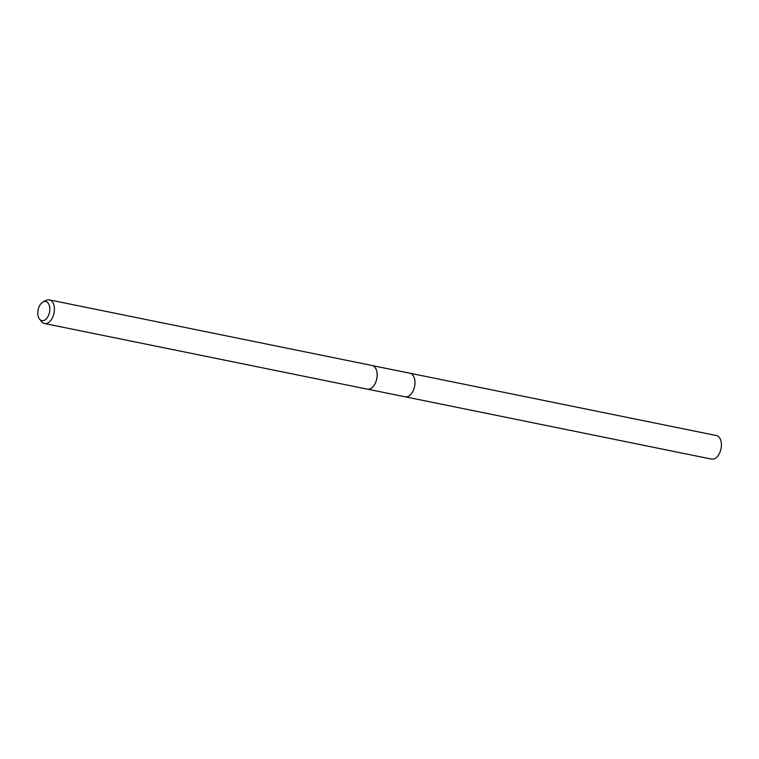 <?xml version="1.0" encoding="UTF-8"?>
<svg xmlns="http://www.w3.org/2000/svg" width="759" height="759" viewBox="0 0 759 759"><rect width="100%" height="100%" fill="white"/><g stroke="black" fill="none" stroke-linecap="round" stroke-linejoin="round"><path stroke-width="1.14" d="M409.67 373.181A12.04 7.182 101.5 0 1 409.964 373.229A12.03 7.173 101.5 0 1 414.983 382.64A12.03 7.173 101.5 0 1 409.869 395.297A12.03 7.173 101.5 0 1 405.164 396.815A12.04 7.182 101.5 0 1 404.879 396.748M409.756 373.2A12.03 7.173 101.5 0 1 414.993 382.47A12.03 7.173 101.5 0 1 409.879 395.306A12.03 7.173 101.5 0 1 404.964 396.767M43.121 301.93L46.119 300.403A12.068 7.192 101.5 0 1 49.373 299.881L372.119 365.506A12.068 7.192 101.5 0 1 374.908 367.261A12.068 7.192 101.5 0 1 372.033 387.631A12.03 7.173 101.5 0 1 370.61 388.599A12.03 7.173 101.5 0 1 370.582 388.608A12.068 7.192 101.5 0 1 367.309 389.149L44.563 323.524A12.068 7.192 101.5 0 1 41.773 321.769L39.62 319.188A9.744 5.816 101.5 0 1 41.935 302.737A9.744 5.816 101.5 0 1 43.121 301.93A9.744 5.816 101.5 0 1 49.686 307.101A9.744 5.816 101.5 0 1 45.692 319.387A9.744 5.816 101.5 0 1 39.62 319.188M374.927 367.28A12.03 7.173 101.5 0 1 374.937 367.299A12.03 7.173 101.5 0 1 372.071 387.612A12.068 7.192 101.5 0 1 370.563 388.617L370.61 388.599M49.373 299.881A12.068 7.192 101.5 0 1 54.411 309.311A12.068 7.192 101.5 0 1 49.288 322.006A12.068 7.192 101.5 0 1 44.563 323.524M405.164 396.824A12.04 7.182 101.5 0 0 412.792 391.568A12.04 7.182 101.5 0 0 414.623 379.064A12.04 7.182 101.5 0 0 409.964 373.229L716.392 435.543A12.03 7.173 101.5 0 1 721.05 441.377A12.03 7.173 101.5 0 1 719.219 453.873A12.03 7.173 101.5 0 1 711.6 459.119L367.859 389.225M409.955 373.238L372.65 365.648"/></g></svg>
